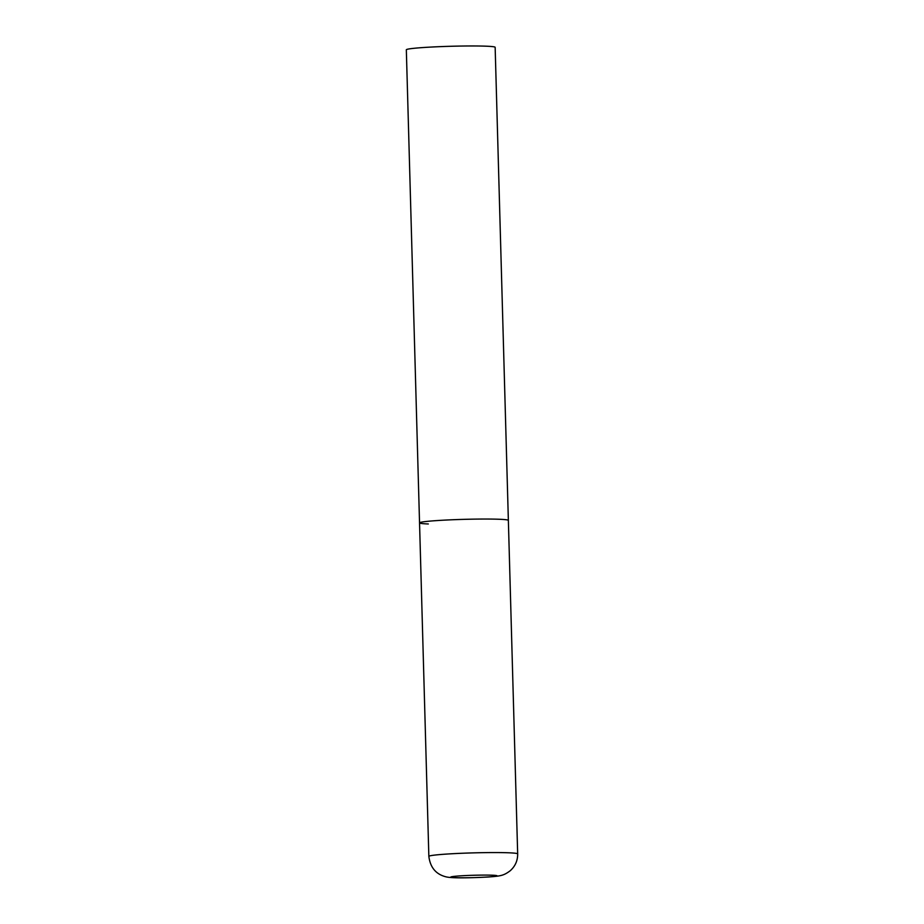 <?xml version="1.0" encoding="UTF-8"?>
<svg xmlns="http://www.w3.org/2000/svg" width="924" height="924" viewBox="0 0 924 924"><rect width="100%" height="100%" fill="white"/><g stroke="black" fill="none" stroke-linecap="round" stroke-linejoin="round"><path stroke-width="1.39" d="M428.332 523.977A44.421 2.264 -1.6 0 1 419.542 522.869L406.329 49.792A44.421 2.264 -1.6 0 1 436.729 46.789A44.421 2.264 -1.6 0 1 486.347 46.2A44.421 2.264 -1.6 0 1 495.149 47.309L508.362 520.385A44.421 2.264 178.4 0 0 483.841 519.045A44.421 2.264 178.4 0 0 437.422 520.547A44.421 2.264 178.4 0 0 419.542 522.869A44.421 2.264 -1.6 0 1 449.942 519.865A44.421 2.264 -1.6 0 1 499.561 519.276A44.421 2.264 -1.6 0 1 508.362 520.385L517.671 853.915A44.421 2.264 178.4 0 0 493.162 852.563A44.421 2.264 178.4 0 0 446.742 854.065A44.421 2.264 178.4 0 0 428.852 856.386C430.238 867.359 435.816 874.139 445.611 876.737C451.489 878.447 471.471 877.892 488.461 876.991C501.293 876.056 503.834 875.467 510.21 870.755C515.222 866.273 517.717 860.66 517.671 853.915M487.653 877.003A23.1 1.178 178.4 0 0 492.377 875.213A23.1 1.178 178.4 0 0 460.06 875.883A23.1 1.178 178.4 0 0 455.336 877.661A23.1 1.178 178.4 0 0 487.653 877.003M419.542 522.869L428.852 856.386"/></g></svg>
